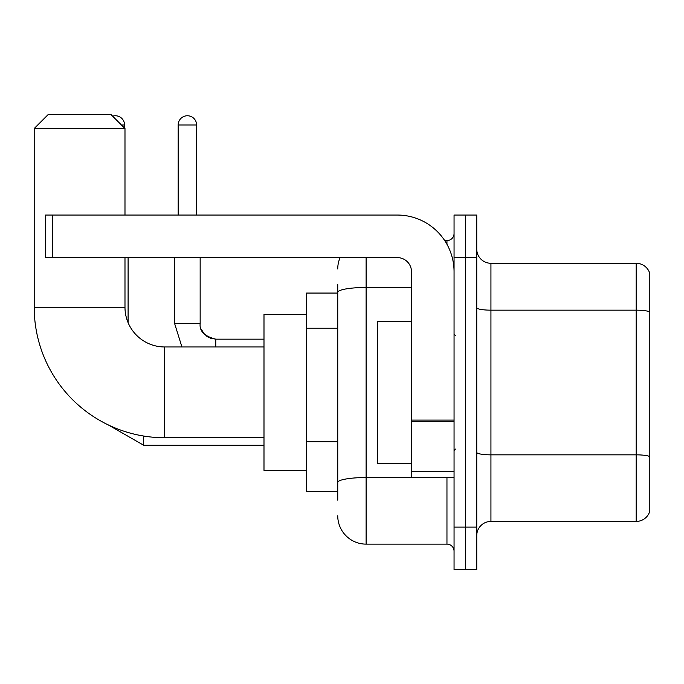 <?xml version="1.0" encoding="UTF-8"?>
<svg xmlns="http://www.w3.org/2000/svg" width="684" height="684" viewBox="0 0 684 684"><rect width="100%" height="100%" fill="white"/><g stroke="black" fill="none" stroke-linecap="round" stroke-linejoin="round"><path stroke-width="1.03" d="M337.742 500.158L337.742 292.393L337.742 293.06L306.543 293.06L306.543 491.642L337.742 491.642M454.056 527.107L454.056 569.661L465.402 569.661L465.402 527.107L465.402 569.661L476.748 569.661L476.748 527.107L465.402 527.107L465.402 257.603L465.402 527.107L454.056 527.107L454.056 257.603L465.402 257.603L465.402 215.05L465.402 257.603L476.748 257.603L476.748 527.107M476.748 257.603L476.748 215.05L454.056 215.05L454.056 257.603M366.111 257.603L366.111 544.131L446.96 544.131L446.96 477.458M444.703 240.58L446.96 240.58A7.088 7.088 0 0 0 454.056 233.492M337.742 487.393L337.742 482.459A28.369 4.925 180 0 1 366.111 477.535L446.96 477.535A7.088 1.231 0 0 0 449.431 477.458M411.503 287.468L366.111 287.468A28.369 4.925 180 0 0 337.742 292.393L337.742 284.553M454.056 551.219A7.088 7.088 0 0 0 446.96 544.131M337.742 268.949A28.369 28.369 0 0 1 340.11 257.603M366.111 544.131A28.369 28.369 0 0 1 337.742 515.762M476.748 535.615A14.184 14.184 0 0 1 490.932 521.43L636.18 521.43L636.18 263.28L490.932 263.28A14.184 14.184 0 0 1 476.748 249.096A14.184 14.184 0 0 0 490.932 263.28L490.932 521.43M649.8 273.489A14.184 14.184 0 0 0 636.18 263.28A14.184 14.184 0 0 1 649.8 273.489L649.8 511.222A14.184 14.184 0 0 1 636.18 521.43M649.8 312.135L649.8 456.613A14.184 2.462 180 0 0 636.18 454.843L490.932 454.843A14.184 2.462 -0 0 1 476.748 452.38M263.99 437.743L164.699 437.743A130.499 130.499 0 0 1 34.2 307.244L34.2 128.524L48.384 114.339L110.799 114.339L124.984 128.524L34.2 128.524M164.699 437.743L164.699 346.968A39.715 39.715 0 0 1 124.984 307.244L124.984 257.603M124.984 215.05L124.984 128.524M306.543 314.341L263.99 314.341L263.99 470.37L306.543 470.37M112.621 116.169A9.217 9.217 0 0 1 124.556 124.984L124.556 128.096M128.096 322.677L128.096 257.603M178.173 215.05L178.173 124.984A9.217 9.217 0 0 1 187.39 115.758A9.217 9.217 0 0 1 196.607 124.984L196.607 215.05M454.056 477.458L411.503 477.458L411.503 420.104L454.056 420.104M454.056 271.787A56.738 56.738 0 0 0 397.318 215.05L52.642 215.05L52.642 257.603L397.318 257.603A14.184 14.184 0 0 1 411.503 271.787L411.503 420.104M52.642 257.603L45.546 257.603L45.546 215.05L52.642 215.05M411.503 321.429L377.457 321.429L377.457 463.273L411.503 463.273M337.742 328.226L306.543 328.226M337.742 441.702L306.543 441.702M446.96 244.316L446.96 240.58M649.8 311.938A14.184 2.462 180 0 0 636.18 310.16L490.932 310.16A14.184 2.462 0 0 1 476.748 307.697M34.2 307.244L124.984 307.244M108.183 424.875L143.7 445.258L108.183 424.875L143.7 445.258L108.183 424.875L143.7 445.258L108.183 424.875L143.7 445.258L108.183 424.875L143.7 445.258L108.183 424.875L143.7 445.258L143.7 436.041M121.436 124.984L124.556 124.984M181.935 346.968L174.625 323.558L181.935 346.968L174.625 323.558L181.935 346.968L174.625 323.558L181.935 346.968L174.625 323.558L181.935 346.968L174.625 323.558L181.935 346.968L174.625 323.558L200.13 323.558M178.173 124.984L196.607 124.984M200.164 324.079L200.155 323.558C199.3 331.124 204.499 336.331 215.759 339.161C204.499 336.331 199.3 331.124 200.155 323.558C199.3 331.124 204.499 336.331 215.759 339.161C204.499 336.331 199.3 331.124 200.155 323.558C199.3 331.124 204.499 336.331 215.759 339.161C204.499 336.331 199.3 331.124 200.155 323.558C199.3 331.124 204.499 336.331 215.759 339.161C204.499 336.331 199.3 331.124 200.155 323.558C199.3 331.124 204.499 336.331 215.759 339.161L215.759 346.968M454.056 421.335L411.503 421.335M411.503 471.601L454.056 471.601M263.99 346.968L164.699 346.968M263.99 445.258L143.7 445.258M201.207 329.184L204.747 334.613M205.875 335.639L208.346 337.289M210.142 338.118L215.759 339.161C204.499 336.331 199.3 331.124 200.155 323.558L200.155 257.603M263.99 339.161L215.759 339.161M174.625 323.558L174.625 257.603M455.476 335.613L454.056 334.202M455.476 449.089L454.056 450.508"/></g></svg>
